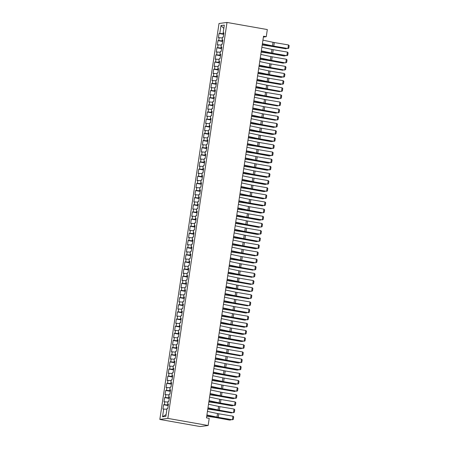 <?xml version="1.0" encoding="UTF-8"?>
<svg xmlns="http://www.w3.org/2000/svg" width="449" height="449" viewBox="0 0 449 449"><rect width="100%" height="100%" fill="white"/><g stroke="black" fill="none" stroke-linecap="round" stroke-linejoin="round"><path stroke-width="0.67" d="M263.395 37.071L266.257 36.695L263.524 36.212L206.478 417.879L209.212 418.361L208.145 425.5L200.153 426.55L159.838 419.445L219.011 23.5L227.003 22.45L167.831 418.395L159.838 419.445M223.827 28.427L220.992 25.548L219.819 33.4L219.05 33.501L218.41 37.783L219.179 37.682L218.753 40.539L217.984 40.64L217.344 44.922L218.113 44.821L217.686 47.678L216.918 47.779L216.278 52.062L217.047 51.966L216.62 54.817L215.851 54.918L215.211 59.201L215.98 59.105L215.554 61.956L214.785 62.057L214.145 66.34L214.914 66.244L214.482 69.095L213.718 69.197L213.079 73.484L213.842 73.383L213.415 76.235L212.652 76.336L212.012 80.624L212.775 80.523L212.349 83.374L211.586 83.475L210.946 87.763L211.709 87.662L211.283 90.518L210.514 90.614L209.874 94.902L210.643 94.801L210.216 97.657L209.447 97.753L208.807 102.041L209.576 101.94L209.15 104.797L208.381 104.898L207.741 109.18L208.51 109.079L208.083 111.936L207.315 112.037L206.675 116.319L207.444 116.218L207.017 119.075L206.248 119.176L205.608 123.458L206.377 123.357L205.951 126.214L205.182 126.315L204.542 130.597L205.311 130.496L204.879 133.353L204.115 133.454L203.476 137.736L204.239 137.635L203.812 140.492L203.049 140.593L202.409 144.875L203.173 144.774L202.746 147.631L201.983 147.732L201.343 152.015L202.106 151.914L201.68 154.77L200.916 154.871L200.271 159.154L201.04 159.053L200.613 161.909L199.844 162.01L199.204 166.293L199.973 166.192L199.547 169.048L198.778 169.15L198.138 173.432L198.907 173.331L198.48 176.188L197.712 176.289L197.072 180.571L197.841 180.47L197.414 183.327L196.645 183.428L196.005 187.71L196.774 187.609L196.348 190.466L195.579 190.567L194.939 194.849L195.708 194.748L195.281 197.605L194.512 197.706L193.873 201.988L194.636 201.887L194.209 204.744L193.446 204.845L192.806 209.127L193.57 209.026L193.143 211.883L192.38 211.984L191.74 216.266L192.503 216.165L192.077 219.022L191.313 219.123L190.668 223.406L191.437 223.305L191.01 226.161L190.241 226.262L189.601 230.545L190.37 230.449L189.944 233.3L189.175 233.401L188.535 237.684L189.304 237.588L188.877 240.44L188.109 240.541L187.469 244.828L188.238 244.727L187.811 247.579L187.042 247.68L186.402 251.968L187.171 251.867L186.745 254.718L185.976 254.819L185.336 259.107L186.105 259.006L185.678 261.857L184.909 261.958L184.27 266.246L185.033 266.145L184.606 269.002L183.843 269.097L183.203 273.385L183.967 273.284L183.54 276.141L182.777 276.236L182.137 280.524L182.9 280.423L182.474 283.28L181.71 283.381L181.07 287.663L181.834 287.562L181.407 290.419L180.638 290.52L179.998 294.802L180.767 294.701L180.341 297.558L179.572 297.659L178.932 301.941L179.701 301.84L179.274 304.697L178.506 304.798L177.866 309.08L178.635 308.979L178.208 311.836L177.439 311.937L176.799 316.219L177.568 316.118L177.142 318.975L176.373 319.076L175.733 323.359L176.502 323.258L176.075 326.114L175.306 326.215L174.667 330.498L175.436 330.397L175.003 333.253L174.24 333.354L173.6 337.637L174.364 337.536L173.937 340.393L173.174 340.494L172.534 344.776L173.297 344.675L172.871 347.532L172.107 347.633L171.467 351.915L172.231 351.814L171.804 354.671L171.041 354.772L170.396 359.054L171.164 358.953L170.738 361.81L169.969 361.911L169.329 366.193L170.098 366.092L169.671 368.949L168.903 369.05L168.263 373.332L169.032 373.231L168.605 376.088L167.836 376.189L167.196 380.471L167.965 380.37L167.539 383.227L166.77 383.328L166.13 387.61L166.899 387.509L166.472 390.366L165.703 390.467L165.064 394.75L165.833 394.649L165.406 397.505L164.637 397.606L163.997 401.889L164.761 401.788L164.334 404.644L163.571 404.745L162.931 409.028L166.91 409.258M220.992 25.548L224.32 25.11L223.147 32.968L223.866 33.192M166.119 414.562L162.521 416.784L165.849 416.346L167.022 408.495L167.791 408.394L168.431 404.111L167.662 404.212L168.089 401.355L168.858 401.254L169.498 396.972L168.729 397.073L169.155 394.216L169.924 394.115L170.564 389.833L169.795 389.934L170.222 387.077L170.99 386.976L171.63 382.694L170.861 382.789L171.293 379.938L172.057 379.837L172.697 375.555L171.933 375.65L172.36 372.799L173.123 372.698L173.763 368.41L173 368.511L173.426 365.66L174.19 365.559L174.829 361.271L174.066 361.372L174.493 358.521L175.262 358.42L175.901 354.132L175.132 354.233L175.559 351.382L176.328 351.281L176.968 346.993L176.199 347.094L176.625 344.237L177.394 344.142L178.034 339.854L177.265 339.955L177.692 337.098L178.461 337.003L179.1 332.715L178.332 332.816L178.758 329.959L179.527 329.858L180.167 325.576L179.398 325.677L179.825 322.82L180.593 322.719L181.233 318.436L180.464 318.537L180.896 315.681L181.66 315.58L182.3 311.297L181.536 311.398L181.963 308.542L182.726 308.441L183.366 304.158L182.603 304.259L183.029 301.402L183.793 301.301L184.432 297.019L183.669 297.12L184.096 294.263L184.859 294.162L185.504 289.88L184.735 289.981L185.162 287.124L185.931 287.023L186.571 282.741L185.802 282.842L186.228 279.985L186.997 279.884L187.637 275.602L186.868 275.703L187.295 272.846L188.064 272.745L188.703 268.463L187.935 268.564L188.361 265.707L189.13 265.606L189.77 261.324L189.001 261.425L189.427 258.568L190.196 258.467L190.836 254.185L190.067 254.286L190.494 251.429L191.263 251.328L191.903 247.045L191.139 247.146L191.566 244.29L192.329 244.189L192.969 239.906L192.206 240.007L192.632 237.151L193.396 237.05L194.035 232.767L193.272 232.868L193.699 230.011L194.462 229.91L195.107 225.628L194.338 225.729L194.765 222.872L195.534 222.771L196.174 218.489L195.405 218.59L195.831 215.733L196.6 215.632L197.24 211.35L196.471 211.451L196.898 208.594L197.667 208.493L198.306 204.211L197.538 204.306L197.964 201.455L198.733 201.354L199.373 197.072L198.604 197.167L199.03 194.316L199.799 194.215L200.439 189.927L199.67 190.028L200.097 187.177L200.866 187.076L201.506 182.788L200.742 182.889L201.169 180.038L201.932 179.937L202.572 175.649L201.809 175.75L202.235 172.893L202.999 172.798L203.638 168.51L202.875 168.611L203.302 165.754L204.065 165.659L204.705 161.371L203.941 161.472L204.368 158.615L205.137 158.519L205.777 154.232L205.008 154.333L205.434 151.476L206.203 151.375L206.843 147.092L206.074 147.193L206.501 144.337L207.27 144.236L207.909 139.953L207.141 140.054L207.567 137.198L208.336 137.097L208.976 132.814L208.207 132.915L208.633 130.058L209.402 129.957L210.042 125.675L209.273 125.776L209.7 122.919L210.469 122.818L211.109 118.536L210.34 118.637L210.772 115.78L211.535 115.679L212.175 111.397L211.412 111.498L211.838 108.641L212.602 108.54L213.241 104.258L212.478 104.359L212.905 101.502L213.668 101.401L214.308 97.119L213.544 97.22L213.971 94.363L214.734 94.262L215.38 89.98L214.611 90.081L215.037 87.224L215.806 87.123L216.446 82.841L215.677 82.942L216.104 80.085L216.873 79.984L217.512 75.701L216.744 75.802L217.17 72.946L217.939 72.845L218.579 68.562L217.81 68.663L218.236 65.807L219.005 65.706L219.645 61.423L218.876 61.524L219.303 58.667L220.072 58.566L220.712 54.284L219.943 54.385L220.369 51.528L221.138 51.427L221.778 47.145L221.015 47.246L221.441 44.389L222.204 44.288L222.844 40.006L222.081 40.107L222.508 37.25L223.271 37.149L223.911 32.867L223.147 32.968M162.521 416.784L163.694 408.932M168.285 405.077L167.932 405.015L168.038 404.33M164.334 404.644L167.932 405.015M164.761 401.788L167.977 402.119M169.352 397.937L168.998 397.876L169.105 397.191M165.406 397.505L168.998 397.876M165.833 394.649L169.043 394.98M167.662 404.212L168.381 404.437M170.418 390.798L170.07 390.737L170.171 390.052M166.472 390.366L170.07 390.737M166.899 387.509L170.109 387.841M168.729 397.073L169.447 397.298M171.484 383.659L171.136 383.598L171.237 382.913M167.539 383.227L171.136 383.598M167.965 380.37L171.176 380.701M169.795 389.934L170.513 390.159M172.551 376.52L172.203 376.458L172.304 375.774M168.605 376.088L172.203 376.458M169.032 373.231L172.242 373.562M170.861 382.789L171.58 383.019M173.623 369.381L173.269 369.319L173.37 368.635M169.671 368.949L173.269 369.319M170.098 366.092L173.308 366.423M171.933 375.65L172.646 375.88M174.689 362.242L174.335 362.18L174.437 361.496M170.738 361.81L174.335 362.18M171.164 358.953L174.375 359.284M173 368.511L173.718 368.741M175.755 355.103L175.402 355.041L175.503 354.351M171.804 354.671L175.402 355.041M172.231 351.814L175.447 352.145M174.066 361.372L174.784 361.602M176.822 347.964L176.468 347.902L176.569 347.212M172.871 347.532L176.468 347.902M173.297 344.675L176.513 345.006M175.132 354.233L175.851 354.463M177.888 340.825L177.535 340.763L177.641 340.073M173.937 340.393L177.535 340.763M174.364 337.536L177.579 337.867M176.199 347.094L176.917 347.324M178.955 333.686L178.601 333.624L178.708 332.934M175.003 333.253L178.601 333.624M175.436 330.397L178.646 330.728M177.265 339.955L177.984 340.185M180.021 326.546L179.673 326.485L179.774 325.794M176.075 326.114L179.673 326.485M176.502 323.258L179.712 323.589M178.332 332.816L179.05 333.046M181.087 319.407L180.739 319.34L180.84 318.655M177.142 318.975L180.739 319.34M177.568 316.118L180.779 316.45M179.398 325.677L180.116 325.907M182.154 312.263L181.806 312.201L181.907 311.516M178.208 311.836L181.806 312.201M178.635 308.979L181.845 309.31M180.464 318.537L181.183 318.768M183.226 305.124L182.872 305.062L182.973 304.377M179.274 304.697L182.872 305.062M179.701 301.84L182.911 302.171M181.536 311.398L182.249 311.628M184.292 297.984L183.938 297.923L184.039 297.238M180.341 297.558L183.938 297.923M180.767 294.701L183.978 295.032M182.603 304.259L183.321 304.489M185.358 290.845L185.005 290.784L185.106 290.099M181.407 290.419L185.005 290.784M181.834 287.562L185.05 287.888M183.669 297.12L184.387 297.35M186.425 283.706L186.071 283.645L186.172 282.96M182.474 283.28L186.071 283.645M182.9 280.423L186.116 280.748M184.735 289.981L185.454 290.211M187.491 276.567L187.138 276.505L187.244 275.821M183.54 276.141L187.138 276.505M183.967 273.284L187.182 273.609M185.802 282.842L186.52 283.072M188.558 269.428L188.204 269.366L188.311 268.682M184.606 269.002L188.204 269.366M185.033 266.145L188.249 266.47M186.868 275.703L187.587 275.933M189.624 262.289L189.276 262.227L189.377 261.543M185.678 261.857L189.276 262.227M186.105 259.006L189.315 259.331M187.935 268.564L188.653 268.794M190.69 255.15L190.342 255.088L190.443 254.403M186.745 254.718L190.342 255.088M187.171 251.867L190.382 252.192M189.001 261.425L189.719 261.655M191.757 248.011L191.409 247.949L191.51 247.264M187.811 247.579L191.409 247.949M188.238 244.727L191.448 245.053M190.067 254.286L190.786 254.51M192.829 240.872L192.475 240.81L192.576 240.125M188.877 240.44L192.475 240.81M189.304 237.588L192.514 237.914M191.139 247.146L191.852 247.371M193.895 233.733L193.541 233.671L193.642 232.986M189.944 233.3L193.541 233.671M190.37 230.449L193.581 230.775M192.206 240.007L192.924 240.232M194.961 226.593L194.608 226.532L194.709 225.847M191.01 226.161L194.608 226.532M191.437 223.305L194.653 223.636M193.272 232.868L193.99 233.093M196.028 219.454L195.674 219.393L195.775 218.708M192.077 219.022L195.674 219.393M192.503 216.165L195.719 216.497M194.338 225.729L195.057 225.954M197.094 212.315L196.741 212.254L196.847 211.569M193.143 211.883L196.741 212.254M193.57 209.026L196.785 209.357M195.405 218.59L196.123 218.815M198.161 205.176L197.807 205.114L197.914 204.43M194.209 204.744L197.807 205.114M194.636 201.887L197.852 202.218M196.471 211.451L197.19 211.675M199.227 198.037L198.879 197.975L198.98 197.291M195.281 197.605L198.879 197.975M195.708 194.748L198.918 195.079M197.538 204.306L198.256 204.536M200.293 190.898L199.945 190.836L200.046 190.152M196.348 190.466L199.945 190.836M196.774 187.609L199.985 187.94M198.604 197.167L199.322 197.397M201.36 183.759L201.012 183.697L201.113 183.012M197.414 183.327L201.012 183.697M197.841 180.47L201.051 180.801M199.67 190.028L200.389 190.258M202.432 176.62L202.078 176.558L202.179 175.868M198.48 176.188L202.078 176.558M198.907 173.331L202.117 173.662M200.742 182.889L201.455 183.119M203.498 169.481L203.144 169.419L203.245 168.729M199.547 169.048L203.144 169.419M199.973 166.192L203.184 166.523M201.809 175.75L202.527 175.98M204.564 162.342L204.211 162.28L204.312 161.589M200.613 161.909L204.211 162.28M201.04 159.053L204.256 159.384M202.875 168.611L203.593 168.841M205.631 155.202L205.277 155.141L205.378 154.45M201.68 154.77L205.277 155.141M202.106 151.914L205.322 152.245M203.941 161.472L204.66 161.702M206.697 148.063L206.344 147.996L206.45 147.311M202.746 147.631L206.344 147.996M203.173 144.774L206.388 145.106M205.008 154.333L205.726 154.563M207.764 140.924L207.41 140.857L207.517 140.172M203.812 140.492L207.41 140.857M204.239 137.635L207.455 137.966M206.074 147.193L206.793 147.424M208.83 133.78L208.476 133.718L208.583 133.033M204.879 133.353L208.476 133.718M205.311 130.496L208.521 130.827M207.141 140.054L207.859 140.284M209.896 126.64L209.548 126.579L209.649 125.894M205.951 126.214L209.548 126.579M206.377 123.357L209.588 123.688M208.207 132.915L208.925 133.145M210.963 119.501L210.615 119.44L210.716 118.755M207.017 119.075L210.615 119.44M207.444 116.218L210.654 116.544M209.273 125.776L209.992 126.006M212.029 112.362L211.681 112.301L211.782 111.616M208.083 111.936L211.681 112.301M208.51 109.079L211.72 109.404M210.34 118.637L211.058 118.867M213.101 105.223L212.747 105.161L212.848 104.477M209.15 104.797L212.747 105.161M209.576 101.94L212.787 102.265M211.412 111.498L212.124 111.728M214.167 98.084L213.814 98.022L213.915 97.338M210.216 97.657L213.814 98.022M210.643 94.801L213.853 95.126M212.478 104.359L213.196 104.589M215.234 90.945L214.88 90.883L214.981 90.198M211.283 90.518L214.88 90.883M211.709 87.662L214.925 87.987M213.544 97.22L214.263 97.45M216.3 83.806L215.947 83.744L216.048 83.059M212.349 83.374L215.947 83.744M212.775 80.523L215.991 80.848M214.611 90.081L215.329 90.311M217.367 76.667L217.013 76.605L217.12 75.92M213.415 76.235L217.013 76.605M213.842 73.383L217.058 73.709M215.677 82.942L216.396 83.166M218.433 69.528L218.079 69.466L218.186 68.781M214.482 69.095L218.079 69.466M214.914 66.244L218.124 66.57M216.744 75.802L217.462 76.027M219.499 62.389L219.151 62.327L219.252 61.642M215.554 61.956L219.151 62.327M215.98 59.105L219.191 59.431M217.81 68.663L218.528 68.888M220.566 55.249L220.218 55.188L220.319 54.503M216.62 54.817L220.218 55.188M217.047 51.966L220.257 52.292M218.876 61.524L219.595 61.749M221.632 48.11L221.284 48.049L221.385 47.364M217.686 47.678L221.284 48.049M218.113 44.821L221.323 45.153M219.943 54.385L220.661 54.61M222.704 40.971L222.35 40.91L222.451 40.225M218.753 40.539L222.35 40.91M219.179 37.682L222.39 38.013M221.015 47.246L221.727 47.471M223.77 33.832L223.417 33.77L223.518 33.086M219.819 33.4L223.417 33.77M222.081 40.107L222.799 40.331M266.257 36.695L267.323 29.555L227.003 22.45M208.145 425.5L167.831 418.395M219.05 33.501L223.697 34.32M217.984 40.64L222.631 41.46M216.918 47.779L221.559 48.599M215.851 54.918L220.493 55.738M214.785 62.057L219.426 62.877M213.718 69.197L218.36 70.016M212.652 76.336L217.294 77.155M211.586 83.475L216.227 84.294M210.514 90.614L215.161 91.433M209.447 97.753L214.094 98.572M208.381 104.898L213.028 105.711M207.315 112.037L211.956 112.851M206.248 119.176L210.89 119.99M205.182 126.315L209.823 127.129M204.115 133.454L208.757 134.268M203.049 140.593L207.691 141.413M201.983 147.732L206.624 148.552M200.916 154.871L205.558 155.691M199.844 162.01L204.491 162.83M198.778 169.15L203.425 169.969M197.712 176.289L202.359 177.108M196.645 183.428L201.287 184.247M195.579 190.567L200.22 191.386M194.512 197.706L199.154 198.525M193.446 204.845L198.088 205.664M192.38 211.984L197.021 212.804M191.313 219.123L195.955 219.943M190.241 226.262L194.888 227.082M189.175 233.401L193.822 234.221M188.109 240.541L192.756 241.36M187.042 247.68L191.684 248.499M185.976 254.819L190.617 255.638M184.909 261.958L189.551 262.777M183.843 269.097L188.485 269.916M182.777 276.236L187.418 277.055M181.71 283.381L186.352 284.195M180.638 290.52L185.285 291.334M179.572 297.659L184.219 298.473M178.506 304.798L183.153 305.612M177.439 311.937L182.081 312.751M176.373 319.076L181.014 319.896M175.306 326.215L179.948 327.035M174.24 333.354L178.882 334.174M173.174 340.494L177.815 341.313M172.107 347.633L176.749 348.452M171.041 354.772L175.682 355.591M169.969 361.911L174.616 362.73M168.903 369.05L173.55 369.869M167.836 376.189L172.478 377.008M166.77 383.328L171.411 384.148M165.703 390.467L170.345 391.287M164.637 397.606L169.279 398.426M163.571 404.745L168.212 405.565M262.934 40.146L273.02 42.301A3.62 0.314 -171.5 0 0 274.3 42.543L288.466 44.945L287.932 48.514L288.791 48.161L289.162 45.663L288.466 44.945M262.401 43.716L272.481 45.871A3.62 0.314 -171.5 0 0 273.767 46.112L287.932 48.514L273.346 46.202A5.433 0.471 8.5 0 1 271.421 45.837L262.373 43.907M262.216 44.967L270.315 46.152A3.62 0.314 8.5 0 1 271.707 46.382L285.923 48.812L272.363 46.331A5.433 0.471 -171.5 0 0 270.276 45.989L262.238 44.81M286.653 48.458L285.923 48.812L285.996 48.346M261.868 47.285L271.948 49.441A3.62 0.314 -171.5 0 0 273.233 49.682L287.399 52.084L286.866 55.654L287.725 55.3L288.095 52.802L287.399 52.084M261.335 50.855L271.415 53.01A3.62 0.314 -171.5 0 0 272.7 53.251L286.866 55.654L272.279 53.341A5.433 0.471 8.5 0 1 270.354 52.976L261.307 51.046M260.802 54.424L270.882 56.58A3.62 0.314 -171.5 0 0 272.167 56.821L286.327 59.223L285.794 62.793L286.653 62.439L287.029 59.941L286.327 59.223M260.268 57.994L270.349 60.149A3.62 0.314 -171.5 0 0 271.634 60.391L285.373 62.882L271.207 60.48A5.433 0.471 8.5 0 1 269.288 60.115L260.24 58.185M261.144 52.106L269.248 53.291A3.62 0.314 8.5 0 1 270.64 53.521L284.2 56.002L271.297 53.47A5.433 0.471 -171.5 0 0 269.209 53.128L261.172 51.949M285.586 55.603L284.857 55.951L284.93 55.491M260.078 59.246L268.182 60.43A3.62 0.314 8.5 0 1 269.574 60.66L283.134 63.141L270.231 60.609A5.433 0.471 -171.5 0 0 268.143 60.267L260.1 59.088M284.52 62.742L283.79 63.09L283.858 62.63M259.735 61.564L269.815 63.719A3.62 0.314 -171.5 0 0 271.095 63.96L285.261 66.362L284.728 69.932L285.586 69.578L285.962 67.081L285.261 66.362M259.196 65.133L269.282 67.288A3.62 0.314 -171.5 0 0 270.562 67.53L284.307 70.022L270.141 67.619A5.433 0.471 8.5 0 1 268.221 67.255L259.168 65.324M258.663 68.703L268.749 70.858A3.62 0.314 -171.5 0 0 270.029 71.099L284.195 73.501L283.661 77.071L284.52 76.717L284.896 74.22L284.195 73.501M258.13 72.272L268.216 74.427A3.62 0.314 -171.5 0 0 269.495 74.669L283.661 77.071L269.074 74.758A5.433 0.471 8.5 0 1 267.155 74.394L258.102 72.463M259.011 66.385L267.116 67.569A3.62 0.314 8.5 0 1 268.508 67.799L282.724 70.229L269.164 67.748A5.433 0.471 -171.5 0 0 267.076 67.406L259.034 66.228M283.454 69.881L282.724 70.229L282.791 69.769M257.945 73.524L266.049 74.708A3.62 0.314 8.5 0 1 267.441 74.938L281.001 77.419L268.098 74.888A5.433 0.471 -171.5 0 0 266.01 74.545L257.967 73.367M282.387 77.02L281.658 77.368L281.725 76.908M257.597 75.842L267.683 77.997A3.62 0.314 -171.5 0 0 268.962 78.238L283.128 80.64L282.595 84.21L283.454 83.856L283.83 81.359L283.128 80.64M257.064 79.411L267.149 81.566A3.62 0.314 -171.5 0 0 268.429 81.808L282.595 84.21L268.008 81.898A5.433 0.471 8.5 0 1 266.089 81.533L257.036 79.602M256.879 80.663L264.983 81.847A3.62 0.314 8.5 0 1 266.375 82.077L280.591 84.507L267.032 82.027A5.433 0.471 -171.5 0 0 264.944 81.684L256.901 80.506M281.321 84.159L280.591 84.507L280.659 84.047M256.531 82.986L266.616 85.136A3.62 0.314 -171.5 0 0 267.896 85.377L282.062 87.78L281.529 91.349L282.387 90.995L282.763 88.498L282.062 87.78M255.997 86.556L266.083 88.706A3.62 0.314 -171.5 0 0 267.363 88.947L281.108 91.444L266.942 89.037A5.433 0.471 8.5 0 1 265.022 88.672L255.969 86.741M255.812 87.802L263.917 88.986A3.62 0.314 8.5 0 1 265.308 89.216L279.525 91.652L265.96 89.166A5.433 0.471 -171.5 0 0 263.877 88.823L255.835 87.645M280.255 91.299L279.525 91.652L279.592 91.186M255.464 90.126L265.55 92.275A3.62 0.314 -171.5 0 0 266.829 92.516L280.995 94.919L280.462 98.488L281.321 98.135L281.691 95.637L280.995 94.919M254.931 93.695L265.017 95.845A3.62 0.314 -171.5 0 0 266.296 96.086L280.041 98.584L265.875 96.176A5.433 0.471 8.5 0 1 263.956 95.811L254.903 93.88M254.746 94.941L262.85 96.125A3.62 0.314 8.5 0 1 264.237 96.355L278.459 98.791L264.893 96.305A5.433 0.471 -171.5 0 0 262.811 95.963L254.768 94.79M279.188 98.438L278.459 98.791L278.526 98.325M254.398 97.265L264.483 99.414A3.62 0.314 -171.5 0 0 265.763 99.656L279.929 102.058L279.396 105.627L280.255 105.274L280.625 102.776L279.929 102.058M253.865 100.834L263.95 102.984A3.62 0.314 -171.5 0 0 265.23 103.225L278.975 105.723L264.809 103.315A5.433 0.471 8.5 0 1 262.884 102.95L253.837 101.025M253.679 102.08L261.778 103.264A3.62 0.314 8.5 0 1 263.17 103.495L277.387 105.93L263.827 103.444A5.433 0.471 -171.5 0 0 261.739 103.102L253.702 101.929M278.122 105.577L277.387 105.93L277.46 105.464M253.331 104.404L263.417 106.553A3.62 0.314 -171.5 0 0 264.697 106.795L278.863 109.197L278.329 112.766L279.188 112.413L279.559 109.915L278.863 109.197M252.798 107.973L262.884 110.123A3.62 0.314 -171.5 0 0 264.164 110.364L277.909 112.862L263.743 110.454A5.433 0.471 8.5 0 1 261.818 110.095L252.77 108.164M252.613 109.219L260.712 110.409A3.62 0.314 8.5 0 1 262.104 110.634L275.664 113.12L262.76 110.583A5.433 0.471 -171.5 0 0 260.673 110.241L252.635 109.068M277.055 112.716L276.32 113.069L276.393 112.604M252.265 111.543L262.345 113.692A3.62 0.314 -171.5 0 0 263.63 113.934L277.796 116.336L277.263 119.905L278.122 119.552L278.492 117.054L277.796 116.336M251.732 115.112L261.812 117.262A3.62 0.314 -171.5 0 0 263.097 117.503L276.837 120.001L262.676 117.593A5.433 0.471 8.5 0 1 260.751 117.234L251.704 115.303M251.541 116.358L259.645 117.548A3.62 0.314 8.5 0 1 261.037 117.773L275.254 120.209L261.694 117.722A5.433 0.471 -171.5 0 0 259.606 117.38L251.569 116.207M275.983 119.855L275.254 120.209L275.327 119.743M251.199 118.682L261.279 120.832A3.62 0.314 -171.5 0 0 262.564 121.073L276.724 123.475L276.191 127.045L277.055 126.691L277.426 124.193L276.724 123.475M250.665 122.251L260.746 124.401A3.62 0.314 -171.5 0 0 262.031 124.642L275.77 127.14L261.604 124.732A5.433 0.471 8.5 0 1 259.685 124.373L250.637 122.442M250.475 123.497L258.579 124.687A3.62 0.314 8.5 0 1 259.971 124.912L273.531 127.398L260.628 124.861A5.433 0.471 -171.5 0 0 258.54 124.519L250.497 123.346M274.917 126.994L274.187 127.348L274.255 126.882M250.132 125.821L260.212 127.971A3.62 0.314 -171.5 0 0 261.498 128.212L275.658 130.614L275.125 134.184L275.983 133.83L276.36 131.333L275.658 130.614M249.593 129.391L259.679 131.54A3.62 0.314 -171.5 0 0 260.959 131.782L275.125 134.184L260.538 131.877A5.433 0.471 8.5 0 1 258.618 131.512L249.565 129.581M249.408 130.637L257.513 131.826A3.62 0.314 8.5 0 1 258.905 132.051L272.464 134.537L259.561 132A5.433 0.471 -171.5 0 0 257.473 131.658L249.431 130.485M273.851 134.133L273.121 134.487L273.188 134.021M249.06 132.96L259.146 135.11A3.62 0.314 -171.5 0 0 260.426 135.351L274.592 137.759L274.058 141.328L274.917 140.969L275.293 138.472L274.592 137.759M248.527 136.53L258.613 138.679A3.62 0.314 -171.5 0 0 259.892 138.921L274.058 141.328L259.471 139.016A5.433 0.471 8.5 0 1 257.552 138.651L248.499 136.721M248.342 137.776L256.446 138.965A3.62 0.314 8.5 0 1 257.838 139.19L271.398 141.676L258.495 139.139A5.433 0.471 -171.5 0 0 256.407 138.797L248.364 137.624M272.784 141.272L272.055 141.626L272.122 141.16M247.994 140.099L258.08 142.249A3.62 0.314 -171.5 0 0 259.359 142.49L273.525 144.898L272.992 148.467L273.851 148.108L274.227 145.611L273.525 144.898M247.461 143.669L257.546 145.818A3.62 0.314 -171.5 0 0 258.826 146.06L272.992 148.467L258.405 146.155A5.433 0.471 8.5 0 1 256.486 145.79L247.433 143.86M247.276 144.915L255.38 146.105A3.62 0.314 8.5 0 1 256.772 146.329L270.988 148.765L257.429 146.279A5.433 0.471 -171.5 0 0 255.341 145.936L247.298 144.763M271.718 148.411L270.988 148.765L271.056 148.299M246.928 147.238L257.013 149.388A3.62 0.314 -171.5 0 0 258.293 149.629L272.459 152.037L271.926 155.607L272.784 155.247L273.16 152.75L272.459 152.037M246.394 150.808L256.48 152.957A3.62 0.314 -171.5 0 0 257.76 153.199L271.926 155.607L257.339 153.294A5.433 0.471 8.5 0 1 255.419 152.929L246.366 150.999M246.209 152.054L254.314 153.244A3.62 0.314 8.5 0 1 255.706 153.468L269.265 155.955L256.357 153.423A5.433 0.471 -171.5 0 0 254.274 153.081L246.232 151.902M270.652 155.55L269.922 155.904L269.989 155.438M245.861 154.377L255.947 156.527A3.62 0.314 -171.5 0 0 257.226 156.768L271.392 159.176L270.859 162.746L271.718 162.392L272.094 159.889L271.392 159.176M245.328 157.947L255.414 160.097A3.62 0.314 -171.5 0 0 256.693 160.338L270.859 162.746L256.272 160.433A5.433 0.471 8.5 0 1 254.353 160.069L245.3 158.138M245.143 159.193L253.247 160.383A3.62 0.314 8.5 0 1 254.634 160.607L268.199 163.094L255.29 160.562A5.433 0.471 -171.5 0 0 253.208 160.22L245.165 159.041M269.585 162.69L268.856 163.043L268.923 162.577M244.795 161.517L254.88 163.666A3.62 0.314 -171.5 0 0 256.16 163.907L270.326 166.315L269.793 169.885L270.652 169.531L271.022 167.028L270.326 166.315M244.262 165.086L254.347 167.236A3.62 0.314 -171.5 0 0 255.627 167.477L269.793 169.885L255.206 167.572A5.433 0.471 8.5 0 1 253.281 167.208L244.234 165.277M244.076 166.338L252.175 167.522A3.62 0.314 8.5 0 1 253.567 167.752L267.133 170.233L254.224 167.702A5.433 0.471 -171.5 0 0 252.136 167.359L244.099 166.181M268.519 169.829L267.784 170.182L267.857 169.716M243.728 168.656L253.814 170.805A3.62 0.314 -171.5 0 0 255.094 171.047L269.26 173.454L268.727 177.024L269.585 176.67L269.956 174.167L269.26 173.454M243.195 172.225L253.281 174.375A3.62 0.314 -171.5 0 0 254.561 174.616L268.727 177.024L254.14 174.712A5.433 0.471 8.5 0 1 252.215 174.347L243.167 172.416M243.01 173.477L251.109 174.661A3.62 0.314 8.5 0 1 252.501 174.891L266.717 177.321L253.157 174.841A5.433 0.471 -171.5 0 0 251.07 174.498L243.032 173.32M267.452 176.968L266.717 177.321L266.79 176.855M242.662 175.795L252.748 177.944A3.62 0.314 -171.5 0 0 254.027 178.191L268.193 180.593L267.66 184.163L268.519 183.809L268.889 181.306L268.193 180.593M242.129 179.364L252.209 181.514A3.62 0.314 -171.5 0 0 253.494 181.761L267.66 184.163L253.073 181.851A5.433 0.471 8.5 0 1 251.148 181.486L242.101 179.555M241.938 180.616L250.042 181.8A3.62 0.314 8.5 0 1 251.434 182.03L264.994 184.511L252.091 181.98A5.433 0.471 -171.5 0 0 250.003 181.637L241.966 180.459M266.38 184.107L265.651 184.46L265.724 183.995M241.596 182.934L251.676 185.083A3.62 0.314 -171.5 0 0 252.961 185.33L267.127 187.733L266.588 191.302L267.452 190.948L267.823 188.445L267.127 187.733M241.062 186.503L251.143 188.653A3.62 0.314 -171.5 0 0 252.428 188.9L266.588 191.302L252.007 188.99A5.433 0.471 8.5 0 1 250.082 188.625L241.034 186.694M240.872 187.755L248.976 188.939A3.62 0.314 8.5 0 1 250.368 189.169L263.928 191.65L251.025 189.119A5.433 0.471 -171.5 0 0 248.937 188.776L240.9 187.598M265.314 191.246L264.584 191.6L264.657 191.134M240.529 190.073L250.609 192.223A3.62 0.314 -171.5 0 0 251.895 192.469L266.055 194.872L265.522 198.441L266.38 198.088L266.757 195.59L266.055 194.872M239.996 193.642L250.076 195.792A3.62 0.314 -171.5 0 0 251.356 196.039L265.101 198.531L250.935 196.129A5.433 0.471 8.5 0 1 249.015 195.764L239.962 193.833M239.805 194.894L247.91 196.078A3.62 0.314 8.5 0 1 249.302 196.308L262.861 198.789L249.958 196.258A5.433 0.471 -171.5 0 0 247.87 195.916L239.828 194.737M264.248 198.385L263.518 198.739L263.585 198.273M239.457 197.212L249.543 199.362A3.62 0.314 -171.5 0 0 250.823 199.609L264.989 202.011L264.455 205.58L265.314 205.227L265.69 202.729L264.989 202.011M238.924 200.782L249.01 202.931A3.62 0.314 -171.5 0 0 250.289 203.178L264.455 205.58L249.869 203.268A5.433 0.471 8.5 0 1 247.949 202.903L238.896 200.972M238.739 202.033L246.843 203.217A3.62 0.314 8.5 0 1 248.235 203.448L262.452 205.878L248.892 203.397A5.433 0.471 -171.5 0 0 246.804 203.055L238.761 201.876M263.181 205.524L262.452 205.878L262.519 205.412M238.391 204.351L248.477 206.501A3.62 0.314 -171.5 0 0 249.756 206.748L263.922 209.15L263.389 212.719L264.248 212.366L264.624 209.868L263.922 209.15M237.858 207.921L247.943 210.07A3.62 0.314 -171.5 0 0 249.223 210.317L262.968 212.809L248.802 210.407A5.433 0.471 8.5 0 1 246.883 210.042L237.83 208.112M237.325 211.49L247.41 213.64A3.62 0.314 -171.5 0 0 248.69 213.887L262.856 216.289L262.323 219.858L263.181 219.505L263.557 217.007L262.856 216.289M236.791 215.06L246.877 217.209A3.62 0.314 -171.5 0 0 248.157 217.456L262.323 219.858L247.736 217.546A5.433 0.471 8.5 0 1 245.816 217.181L236.763 215.251M236.258 218.629L246.344 220.785A3.62 0.314 -171.5 0 0 247.624 221.026L261.789 223.428L261.256 226.998L262.115 226.644L262.491 224.146L261.789 223.428M235.725 222.199L245.811 224.354A3.62 0.314 -171.5 0 0 247.09 224.595L260.835 227.087L246.669 224.685A5.433 0.471 8.5 0 1 244.75 224.32L235.697 222.39M235.192 225.768L245.277 227.924A3.62 0.314 -171.5 0 0 246.557 228.165L260.723 230.567L260.19 234.137L261.049 233.783L261.419 231.286L260.723 230.567M234.659 229.338L244.744 231.493A3.62 0.314 -171.5 0 0 246.024 231.735L260.19 234.137L245.603 231.824A5.433 0.471 8.5 0 1 243.684 231.459L234.631 229.529M234.125 232.908L244.211 235.063A3.62 0.314 -171.5 0 0 245.491 235.304L259.657 237.706L259.124 241.276L259.982 240.922L260.353 238.425L259.657 237.706M233.592 236.477L243.678 238.632A3.62 0.314 -171.5 0 0 244.958 238.874L258.703 241.366L244.537 238.963A5.433 0.471 8.5 0 1 242.612 238.599L233.564 236.668M233.059 240.047L243.145 242.202A3.62 0.314 -171.5 0 0 244.424 242.443L258.59 244.845L258.057 248.415L258.916 248.061L259.286 245.564L258.59 244.845M232.526 243.616L242.606 245.771A3.62 0.314 -171.5 0 0 243.891 246.013L258.057 248.415L243.47 246.103A5.433 0.471 8.5 0 1 241.545 245.738L232.498 243.807M231.993 247.186L242.073 249.341A3.62 0.314 -171.5 0 0 243.358 249.582L257.524 251.984L256.985 255.554L257.849 255.2L258.22 252.703L257.524 251.984M231.459 250.755L241.54 252.91A3.62 0.314 -171.5 0 0 242.825 253.152L256.564 255.644L242.404 253.242A5.433 0.471 8.5 0 1 240.479 252.877L231.431 250.946M230.926 254.325L241.006 256.48A3.62 0.314 -171.5 0 0 242.292 256.721L256.452 259.124L255.919 262.693L256.777 262.339L257.154 259.842L256.452 259.124M230.393 257.9L240.473 260.05A3.62 0.314 -171.5 0 0 241.758 260.291L255.498 262.783L241.332 260.381A5.433 0.471 8.5 0 1 239.412 260.016L230.359 258.085M229.86 261.47L239.94 263.619A3.62 0.314 -171.5 0 0 241.22 263.86L255.386 266.263L254.852 269.832L255.711 269.479L256.087 266.981L255.386 266.263M229.321 265.039L239.407 267.189A3.62 0.314 -171.5 0 0 240.686 267.43L254.431 269.928L240.266 267.52A5.433 0.471 8.5 0 1 238.346 267.155L229.293 265.224M228.788 268.609L238.874 270.758A3.62 0.314 -171.5 0 0 240.153 271L254.319 273.402L253.786 276.971L254.645 276.618L255.021 274.12L254.319 273.402M228.255 272.178L238.34 274.328A3.62 0.314 -171.5 0 0 239.62 274.569L253.365 277.067L239.199 274.659A5.433 0.471 8.5 0 1 237.28 274.294L228.227 272.369M227.722 275.748L237.807 277.897A3.62 0.314 -171.5 0 0 239.087 278.139L253.253 280.541L252.72 284.11L253.578 283.757L253.954 281.259L253.253 280.541M227.188 279.317L237.274 281.467A3.62 0.314 -171.5 0 0 238.554 281.708L252.299 284.206L238.133 281.798A5.433 0.471 8.5 0 1 236.213 281.439L227.16 279.508M226.655 282.887L236.741 285.036A3.62 0.314 -171.5 0 0 238.021 285.278L252.186 287.68L251.653 291.249L252.512 290.896L252.888 288.398L252.186 287.68M226.122 286.456L236.208 288.606A3.62 0.314 -171.5 0 0 237.487 288.847L251.232 291.345L237.066 288.937A5.433 0.471 8.5 0 1 235.147 288.578L226.094 286.647M225.589 290.026L235.674 292.176A3.62 0.314 -171.5 0 0 236.954 292.417L251.12 294.819L250.587 298.389L251.446 298.035L251.816 295.537L251.12 294.819M225.056 293.595L235.141 295.745A3.62 0.314 -171.5 0 0 236.421 295.986L250.166 298.484L236 296.076A5.433 0.471 8.5 0 1 234.081 295.717L225.028 293.786M224.522 297.165L234.608 299.315A3.62 0.314 -171.5 0 0 235.888 299.556L250.054 301.958L249.521 305.528L250.379 305.174L250.75 302.677L250.054 301.958M223.989 300.735L234.075 302.884A3.62 0.314 -171.5 0 0 235.355 303.126L249.1 305.623L234.934 303.215A5.433 0.471 8.5 0 1 233.009 302.856L223.961 300.925M223.456 304.304L233.542 306.454A3.62 0.314 -171.5 0 0 234.821 306.695L248.987 309.097L248.454 312.672L249.313 312.313L249.683 309.816L248.987 309.097M222.923 307.874L233.009 310.023A3.62 0.314 -171.5 0 0 234.288 310.265L248.454 312.672L233.867 310.36A5.433 0.471 8.5 0 1 231.942 309.995L222.895 308.065M222.39 311.443L232.47 313.593A3.62 0.314 -171.5 0 0 233.755 313.834L247.921 316.242L247.388 319.811L248.246 319.452L248.617 316.955L247.921 316.242M221.857 315.013L231.937 317.162A3.62 0.314 -171.5 0 0 233.222 317.404L247.388 319.811L232.801 317.499A5.433 0.471 8.5 0 1 230.876 317.134L221.828 315.204M221.323 318.582L231.403 320.732A3.62 0.314 -171.5 0 0 232.689 320.973L246.849 323.381L246.316 326.951L247.174 326.591L247.551 324.094L246.849 323.381M220.79 322.152L230.87 324.301A3.62 0.314 -171.5 0 0 232.155 324.543L246.316 326.951L231.729 324.638A5.433 0.471 8.5 0 1 229.809 324.273L220.762 322.343M220.257 325.721L230.337 327.871A3.62 0.314 -171.5 0 0 231.617 328.112L245.783 330.52L245.249 334.09L246.108 333.73L246.484 331.233L245.783 330.52M219.718 329.291L229.804 331.441A3.62 0.314 -171.5 0 0 231.083 331.682L245.249 334.09L230.663 331.777A5.433 0.471 8.5 0 1 228.743 331.413L219.69 329.482M219.185 332.861L229.271 335.01A3.62 0.314 -171.5 0 0 230.55 335.251L244.716 337.659L244.183 341.229L245.042 340.875L245.418 338.372L244.716 337.659M218.652 336.43L228.737 338.58A3.62 0.314 -171.5 0 0 230.017 338.821L244.183 341.229L229.596 338.916A5.433 0.471 8.5 0 1 227.677 338.552L218.624 336.621M218.119 340L228.204 342.149A3.62 0.314 -171.5 0 0 229.484 342.391L243.65 344.798L243.117 348.368L243.975 348.014L244.351 345.511L243.65 344.798M217.585 343.569L227.671 345.719A3.62 0.314 -171.5 0 0 228.951 345.96L243.117 348.368L228.53 346.056A5.433 0.471 8.5 0 1 226.61 345.691L217.557 343.76M217.052 347.139L227.138 349.288A3.62 0.314 -171.5 0 0 228.418 349.53L242.583 351.937L242.05 355.507L242.909 355.153L243.285 352.65L242.583 351.937M216.519 350.708L226.605 352.858A3.62 0.314 -171.5 0 0 227.884 353.105L241.629 355.597L227.463 353.195A5.433 0.471 8.5 0 1 225.544 352.83L216.491 350.899M215.986 354.278L226.072 356.427A3.62 0.314 -171.5 0 0 227.351 356.674L241.517 359.077L240.984 362.646L241.843 362.292L242.213 359.789L241.517 359.077M215.453 357.847L225.538 359.997A3.62 0.314 -171.5 0 0 226.818 360.244L240.984 362.646L226.397 360.334A5.433 0.471 8.5 0 1 224.478 359.969L215.425 358.038M214.919 361.417L225.005 363.567A3.62 0.314 -171.5 0 0 226.285 363.813L240.451 366.216L239.918 369.785L240.776 369.432L241.147 366.928L240.451 366.216M214.386 364.986L224.472 367.136A3.62 0.314 -171.5 0 0 225.752 367.383L239.918 369.785L225.331 367.473A5.433 0.471 8.5 0 1 223.406 367.108L214.358 365.177M213.853 368.556L223.939 370.706A3.62 0.314 -171.5 0 0 225.218 370.953L239.384 373.355L238.851 376.924L239.71 376.571L240.08 374.073L239.384 373.355M213.32 372.126L223.406 374.275A3.62 0.314 -171.5 0 0 224.685 374.522L238.851 376.924L224.264 374.612A5.433 0.471 8.5 0 1 222.339 374.247L213.292 372.316M212.787 375.695L222.867 377.845A3.62 0.314 -171.5 0 0 224.152 378.092L238.318 380.494L237.785 384.063L238.644 383.71L239.014 381.212L238.318 380.494M212.254 379.265L222.334 381.414A3.62 0.314 -171.5 0 0 223.619 381.661L237.785 384.063L223.198 381.751A5.433 0.471 8.5 0 1 221.273 381.386L212.225 379.456M211.72 382.834L221.8 384.984A3.62 0.314 -171.5 0 0 223.086 385.231L237.246 387.633L236.713 391.202L237.577 390.849L237.948 388.351L237.246 387.633M211.187 386.404L221.267 388.553A3.62 0.314 -171.5 0 0 222.552 388.8L236.713 391.202L222.132 388.89A5.433 0.471 8.5 0 1 220.206 388.525L211.159 386.595M237.673 209.172L245.777 210.357A3.62 0.314 8.5 0 1 247.169 210.587L260.729 213.067L247.826 210.536A5.433 0.471 -171.5 0 0 245.738 210.194L237.695 209.015M262.115 212.663L261.385 213.017L261.453 212.551M236.606 216.311L244.711 217.496A3.62 0.314 8.5 0 1 246.103 217.726L259.662 220.206L246.759 217.675A5.433 0.471 -171.5 0 0 244.671 217.333L236.629 216.154M261.049 219.802L260.319 220.156L260.386 219.69M235.54 223.45L243.644 224.635A3.62 0.314 8.5 0 1 245.031 224.865L258.596 227.346L245.687 224.814A5.433 0.471 -171.5 0 0 243.605 224.472L235.562 223.293M259.982 226.941L259.253 227.295L259.32 226.835M234.473 230.59L242.572 231.774A3.62 0.314 8.5 0 1 243.964 232.004L257.53 234.485L244.621 231.953A5.433 0.471 -171.5 0 0 242.533 231.611L234.496 230.432M258.916 234.086L258.181 234.434L258.254 233.974M233.407 237.729L241.506 238.913A3.62 0.314 8.5 0 1 242.898 239.143L256.458 241.624L243.554 239.093A5.433 0.471 -171.5 0 0 241.467 238.75L233.429 237.572M257.849 241.225L257.114 241.573L257.187 241.113M232.341 244.868L240.44 246.052A3.62 0.314 8.5 0 1 241.831 246.282L255.391 248.763L242.488 246.232A5.433 0.471 -171.5 0 0 240.4 245.889L232.363 244.711M256.777 248.364L256.048 248.712L256.121 248.252M231.269 252.007L239.373 253.191A3.62 0.314 8.5 0 1 240.765 253.421L254.981 255.851L241.422 253.371A5.433 0.471 -171.5 0 0 239.334 253.028L231.297 251.85M255.711 255.503L254.981 255.851L255.054 255.391M230.202 259.146L238.307 260.33A3.62 0.314 8.5 0 1 239.699 260.56L253.258 263.041L240.355 260.51A5.433 0.471 -171.5 0 0 238.267 260.167L230.225 258.989M254.645 262.643L253.915 262.991L253.982 262.53M229.136 266.285L237.24 267.469A3.62 0.314 8.5 0 1 238.632 267.699L252.849 270.135L239.289 267.649A5.433 0.471 -171.5 0 0 237.201 267.307L229.158 266.128M253.578 269.782L252.849 270.135L252.916 269.669M228.07 273.424L236.174 274.608A3.62 0.314 8.5 0 1 237.566 274.839L251.782 277.274L238.223 274.788A5.433 0.471 -171.5 0 0 236.135 274.446L228.092 273.273M252.512 276.921L251.782 277.274L251.85 276.808M227.003 280.563L235.108 281.748A3.62 0.314 8.5 0 1 236.5 281.978L250.716 284.413L237.156 281.927A5.433 0.471 -171.5 0 0 235.068 281.585L227.026 280.412M251.446 284.06L250.716 284.413L250.783 283.948M225.937 287.702L234.041 288.892A3.62 0.314 8.5 0 1 235.433 289.117L249.65 291.553L236.084 289.066A5.433 0.471 -171.5 0 0 234.002 288.724L225.959 287.551M250.379 291.199L249.65 291.553L249.717 291.087M224.87 294.841L232.975 296.031A3.62 0.314 8.5 0 1 234.361 296.256L248.583 298.692L235.018 296.205A5.433 0.471 -171.5 0 0 232.936 295.863L224.893 294.69M249.313 298.338L248.583 298.692L248.651 298.226M223.804 301.981L231.903 303.17A3.62 0.314 8.5 0 1 233.295 303.395L247.511 305.831L233.951 303.344A5.433 0.471 -171.5 0 0 231.864 303.002L223.827 301.829M248.246 305.477L247.511 305.831L247.584 305.365M222.738 309.12L230.837 310.31A3.62 0.314 8.5 0 1 232.228 310.534L245.788 313.02L232.885 310.484A5.433 0.471 -171.5 0 0 230.797 310.141L222.76 308.968M247.174 312.616L246.445 312.97L246.518 312.504M221.666 316.259L229.77 317.449A3.62 0.314 8.5 0 1 231.162 317.673L244.722 320.159L231.819 317.623A5.433 0.471 -171.5 0 0 229.731 317.28L221.694 316.107M246.108 319.755L245.379 320.109L245.451 319.643M220.599 323.398L228.704 324.588A3.62 0.314 8.5 0 1 230.096 324.812L244.312 327.248L230.752 324.762A5.433 0.471 -171.5 0 0 228.664 324.419L220.622 323.246M245.042 326.894L244.312 327.248L244.379 326.782M219.533 330.537L227.637 331.727A3.62 0.314 8.5 0 1 229.029 331.951L242.589 334.438L229.686 331.906A5.433 0.471 -171.5 0 0 227.598 331.564L219.555 330.385M243.975 334.034L243.246 334.387L243.313 333.921M218.467 337.676L226.571 338.866A3.62 0.314 8.5 0 1 227.963 339.09L241.523 341.577L228.62 339.046A5.433 0.471 -171.5 0 0 226.532 338.703L218.489 337.525M242.909 341.173L242.179 341.526L242.247 341.06M217.4 344.821L225.505 346.005A3.62 0.314 8.5 0 1 226.897 346.235L240.456 348.716L227.553 346.185A5.433 0.471 -171.5 0 0 225.465 345.842L217.423 344.664M241.843 348.312L241.113 348.665L241.18 348.2M216.334 351.96L224.438 353.144A3.62 0.314 8.5 0 1 225.83 353.374L240.047 355.804L226.481 353.324A5.433 0.471 -171.5 0 0 224.399 352.981L216.356 351.803M240.776 355.451L240.047 355.804L240.114 355.339M215.267 359.099L223.372 360.283A3.62 0.314 8.5 0 1 224.758 360.513L238.324 362.994L225.415 360.463A5.433 0.471 -171.5 0 0 223.333 360.12L215.29 358.942M239.71 362.59L238.98 362.944L239.048 362.478M214.201 366.238L222.3 367.422A3.62 0.314 8.5 0 1 223.692 367.652L237.252 370.133L224.348 367.602A5.433 0.471 -171.5 0 0 222.261 367.26L214.224 366.081M238.644 369.729L237.908 370.083L237.981 369.617M213.135 373.377L221.234 374.561A3.62 0.314 8.5 0 1 222.625 374.792L236.185 377.272L223.282 374.741A5.433 0.471 -171.5 0 0 221.194 374.399L213.157 373.22M237.577 376.868L236.842 377.222L236.915 376.756M212.063 380.516L220.167 381.701A3.62 0.314 8.5 0 1 221.559 381.931L235.776 384.361L222.216 381.88A5.433 0.471 -171.5 0 0 220.128 381.538L212.091 380.359M236.505 384.007L235.776 384.361L235.848 383.895M210.996 387.655L219.101 388.84A3.62 0.314 8.5 0 1 220.493 389.07L234.709 391.5L221.149 389.019A5.433 0.471 -171.5 0 0 219.061 388.677L211.019 387.498M235.439 391.146L234.709 391.5L234.776 391.034M210.654 389.973L220.734 392.123A3.62 0.314 -171.5 0 0 222.019 392.37L236.18 394.772L235.646 398.342L236.505 397.988L236.881 395.49L236.18 394.772M210.121 393.543L220.201 395.698A3.62 0.314 -171.5 0 0 221.48 395.939L235.646 398.342L221.06 396.029A5.433 0.471 8.5 0 1 219.14 395.664L210.087 393.734M209.93 394.794L218.034 395.979A3.62 0.314 8.5 0 1 219.426 396.209L232.986 398.69L220.083 396.158A5.433 0.471 -171.5 0 0 217.995 395.816L209.952 394.637M234.372 398.285L233.643 398.639L233.71 398.173M209.582 397.112L219.668 399.268A3.62 0.314 -171.5 0 0 220.947 399.509L235.113 401.911L234.58 405.481L235.439 405.127L235.815 402.63L235.113 401.911M209.049 400.682L219.134 402.837A3.62 0.314 -171.5 0 0 220.414 403.079L234.58 405.481L219.993 403.168A5.433 0.471 8.5 0 1 218.074 402.804L209.021 400.873M208.864 401.934L216.968 403.118A3.62 0.314 8.5 0 1 218.36 403.348L231.92 405.829L219.017 403.297A5.433 0.471 -171.5 0 0 216.929 402.955L208.886 401.776M233.306 405.43L232.576 405.778L232.644 405.318M208.516 404.252L218.601 406.407A3.62 0.314 -171.5 0 0 219.881 406.648L234.047 409.05L233.514 412.62L234.372 412.266L234.748 409.769L234.047 409.05M207.982 407.821L218.068 409.976A3.62 0.314 -171.5 0 0 219.348 410.218L233.093 412.71L218.927 410.307A5.433 0.471 8.5 0 1 217.007 409.943L207.954 408.012M207.797 409.073L215.902 410.257A3.62 0.314 8.5 0 1 217.294 410.487L231.51 412.917L217.95 410.437A5.433 0.471 -171.5 0 0 215.862 410.094L207.82 408.916M232.24 412.569L231.51 412.917L231.577 412.457M207.449 411.391L217.535 413.546A3.62 0.314 -171.5 0 0 218.815 413.787L232.98 416.189L232.447 419.759L233.306 419.405L233.682 416.908L232.98 416.189M206.916 414.96L217.002 417.115A3.62 0.314 -171.5 0 0 218.281 417.357L232.447 419.759L217.86 417.447A5.433 0.471 8.5 0 1 215.941 417.082L206.888 415.151M206.731 416.212L214.835 417.396A3.62 0.314 8.5 0 1 216.227 417.626L229.787 420.107L216.884 417.576A5.433 0.471 -171.5 0 0 214.796 417.233L206.753 416.055M231.173 419.708L230.444 420.056L230.511 419.596M273.02 42.301L272.481 45.871M274.3 42.543L273.767 46.112M272.363 46.331L272.408 46.034M270.276 45.989L270.332 45.607M271.948 49.441L271.415 53.01M273.233 49.682L272.7 53.251M270.882 56.58L270.349 60.149M272.167 56.821L271.634 60.391M271.297 53.47L271.342 53.173M269.209 53.128L269.265 52.746M270.231 60.609L270.276 60.312M268.143 60.267L268.199 59.885M269.815 63.719L269.282 67.288M271.095 63.96L270.562 67.53M268.749 70.858L268.216 74.427M270.029 71.099L269.495 74.669M269.164 67.748L269.209 67.451M267.076 67.406L267.133 67.024M268.098 74.888L268.143 74.59M266.01 74.545L266.066 74.164M267.683 77.997L267.149 81.566M268.962 78.238L268.429 81.808M267.032 82.027L267.071 81.729M264.944 81.684L265 81.303M266.616 85.136L266.083 88.706M267.896 85.377L267.363 88.947M265.96 89.166L266.004 88.874M263.877 88.823L263.933 88.442M265.55 92.275L265.017 95.845M266.829 92.516L266.296 96.086M264.893 96.305L264.938 96.013M262.811 95.963L262.867 95.581M264.483 99.414L263.95 102.984M265.763 99.656L265.23 103.225M263.827 103.444L263.872 103.152M261.739 103.102L261.801 102.72M263.417 106.553L262.884 110.123M264.697 106.795L264.164 110.364M262.76 110.583L262.805 110.291M260.673 110.241L260.729 109.859M262.345 113.692L261.812 117.262M263.63 113.934L263.097 117.503M261.694 117.722L261.739 117.43M259.606 117.38L259.662 116.998M261.279 120.832L260.746 124.401M262.564 121.073L262.031 124.642M260.628 124.861L260.673 124.569M258.54 124.519L258.596 124.137M260.212 127.971L259.679 131.54M261.498 128.212L260.959 131.782M259.561 132L259.606 131.709M257.473 131.658L257.53 131.276M259.146 135.11L258.613 138.679M260.426 135.351L259.892 138.921M258.495 139.139L258.54 138.848M256.407 138.797L256.463 138.415M258.08 142.249L257.546 145.818M259.359 142.49L258.826 146.06M257.429 146.279L257.468 145.987M255.341 145.936L255.397 145.555M257.013 149.388L256.48 152.957M258.293 149.629L257.76 153.199M256.357 153.423L256.401 153.126M254.274 153.081L254.33 152.694M255.947 156.527L255.414 160.097M257.226 156.768L256.693 160.338M255.29 160.562L255.335 160.265M253.208 160.22L253.264 159.833M254.88 163.666L254.347 167.236M256.16 163.907L255.627 167.477M254.224 167.702L254.269 167.404M252.136 167.359L252.198 166.977M253.814 170.805L253.281 174.375M255.094 171.047L254.561 174.616M253.157 174.841L253.202 174.543M251.07 174.498L251.131 174.117M252.748 177.944L252.209 181.514M254.027 178.191L253.494 181.761M252.091 181.98L252.136 181.682M250.003 181.637L250.059 181.256M251.676 185.083L251.143 188.653M252.961 185.33L252.428 188.9M251.025 189.119L251.07 188.821M248.937 188.776L248.993 188.395M250.609 192.223L250.076 195.792M251.895 192.469L251.356 196.039M249.958 196.258L250.003 195.96M247.87 195.916L247.927 195.534M249.543 199.362L249.01 202.931M250.823 199.609L250.289 203.178M248.892 203.397L248.937 203.1M246.804 203.055L246.86 202.673M248.477 206.501L247.943 210.07M249.756 206.748L249.223 210.317M247.41 213.64L246.877 217.209M248.69 213.887L248.157 217.456M246.344 220.785L245.811 224.354M247.624 221.026L247.09 224.595M245.277 227.924L244.744 231.493M246.557 228.165L246.024 231.735M244.211 235.063L243.678 238.632M245.491 235.304L244.958 238.874M243.145 242.202L242.606 245.771M244.424 242.443L243.891 246.013M242.073 249.341L241.54 252.91M243.358 249.582L242.825 253.152M241.006 256.48L240.473 260.05M242.292 256.721L241.758 260.291M239.94 263.619L239.407 267.189M241.22 263.86L240.686 267.43M238.874 270.758L238.34 274.328M240.153 271L239.62 274.569M237.807 277.897L237.274 281.467M239.087 278.139L238.554 281.708M236.741 285.036L236.208 288.606M238.021 285.278L237.487 288.847M235.674 292.176L235.141 295.745M236.954 292.417L236.421 295.986M234.608 299.315L234.075 302.884M235.888 299.556L235.355 303.126M233.542 306.454L233.009 310.023M234.821 306.695L234.288 310.265M232.47 313.593L231.937 317.162M233.755 313.834L233.222 317.404M231.403 320.732L230.87 324.301M232.689 320.973L232.155 324.543M230.337 327.871L229.804 331.441M231.617 328.112L231.083 331.682M229.271 335.01L228.737 338.58M230.55 335.251L230.017 338.821M228.204 342.149L227.671 345.719M229.484 342.391L228.951 345.96M227.138 349.288L226.605 352.858M228.418 349.53L227.884 353.105M226.072 356.427L225.538 359.997M227.351 356.674L226.818 360.244M225.005 363.567L224.472 367.136M226.285 363.813L225.752 367.383M223.939 370.706L223.406 374.275M225.218 370.953L224.685 374.522M222.867 377.845L222.334 381.414M224.152 378.092L223.619 381.661M221.8 384.984L221.267 388.553M223.086 385.231L222.552 388.8M247.826 210.536L247.865 210.239M245.738 210.194L245.794 209.812M246.759 217.675L246.798 217.378M244.671 217.333L244.727 216.951M245.687 224.814L245.732 224.517M243.605 224.472L243.661 224.09M244.621 231.953L244.666 231.656M242.533 231.611L242.595 231.229M243.554 239.093L243.599 238.795M241.467 238.75L241.528 238.368M242.488 246.232L242.533 245.934M240.4 245.889L240.456 245.508M241.422 253.371L241.467 253.073M239.334 253.028L239.39 252.647M240.355 260.51L240.4 260.212M238.267 260.167L238.324 259.786M239.289 267.649L239.334 267.357M237.201 267.307L237.257 266.925M238.223 274.788L238.267 274.496M236.135 274.446L236.191 274.064M237.156 281.927L237.195 281.635M235.068 281.585L235.124 281.203M236.084 289.066L236.129 288.774M234.002 288.724L234.058 288.342M235.018 296.205L235.063 295.913M232.936 295.863L232.992 295.481M233.951 303.344L233.996 303.053M231.864 303.002L231.925 302.62M232.885 310.484L232.93 310.192M230.797 310.141L230.853 309.759M231.819 317.623L231.864 317.331M229.731 317.28L229.787 316.899M230.752 324.762L230.797 324.47M228.664 324.419L228.721 324.038M229.686 331.906L229.731 331.609M227.598 331.564L227.654 331.177M228.62 339.046L228.664 338.748M226.532 338.703L226.588 338.316M227.553 346.185L227.592 345.887M225.465 345.842L225.521 345.461M226.481 353.324L226.526 353.026M224.399 352.981L224.455 352.6M225.415 360.463L225.46 360.165M223.333 360.12L223.389 359.739M224.348 367.602L224.393 367.304M222.261 367.26L222.322 366.878M223.282 374.741L223.327 374.444M221.194 374.399L221.256 374.017M222.216 381.88L222.261 381.583M220.128 381.538L220.184 381.156M221.149 389.019L221.194 388.722M219.061 388.677L219.118 388.295M220.734 392.123L220.201 395.698M222.019 392.37L221.48 395.939M220.083 396.158L220.128 395.861M217.995 395.816L218.051 395.434M219.668 399.268L219.134 402.837M220.947 399.509L220.414 403.079M219.017 403.297L219.061 403M216.929 402.955L216.985 402.573M218.601 406.407L218.068 409.976M219.881 406.648L219.348 410.218M217.95 410.437L217.989 410.139M215.862 410.094L215.918 409.713M217.535 413.546L217.002 417.115M218.815 413.787L218.281 417.357M216.884 417.576L216.923 417.278M214.796 417.233L214.852 416.852"/></g></svg>
